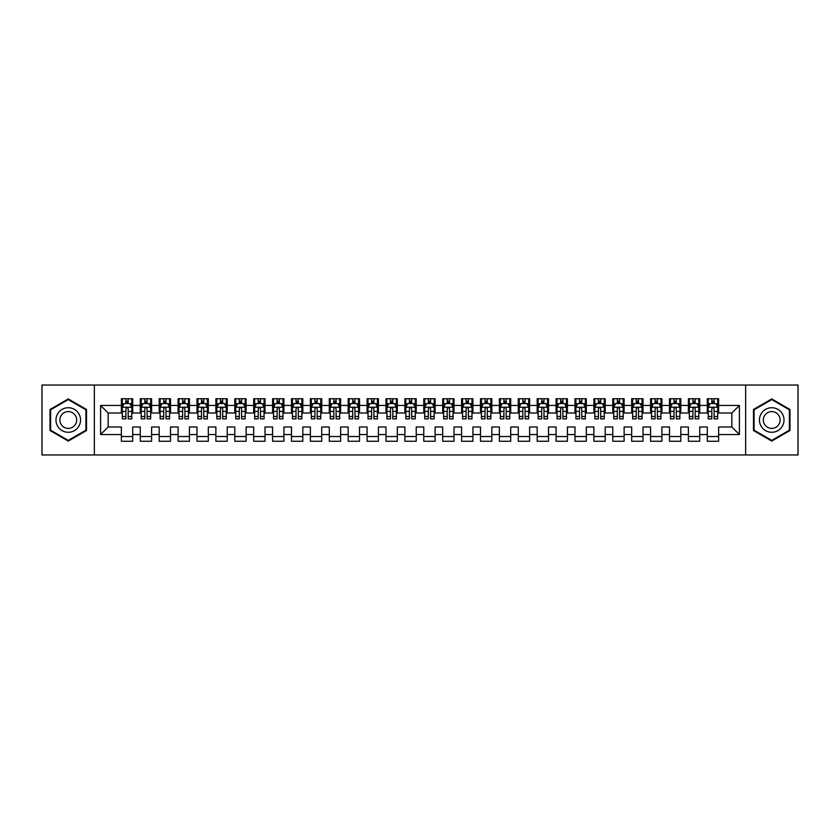 <?xml version="1.0" encoding="UTF-8"?>
<svg xmlns="http://www.w3.org/2000/svg" width="840" height="840" viewBox="0 0 840 840"><rect width="100%" height="100%" fill="white"/><g stroke="black" fill="none" stroke-linecap="round" stroke-linejoin="round"><path stroke-width="1.26" d="M745.647 454.965L798 454.965L798 385.035L745.647 385.035L745.647 454.965L94.353 454.965L94.353 385.035L42 385.035L42 454.965L94.353 454.965M745.647 385.035L94.353 385.035M100.59 434.553L100.59 405.447L121.38 405.447L121.38 413.007L108.15 413.007L108.15 426.993L100.59 434.553L121.38 434.553L121.38 441.263L132.72 441.263L132.72 434.553L140.28 434.553L140.28 441.263L151.62 441.263L151.62 434.553L159.18 434.553L159.18 441.263L170.52 441.263L170.52 434.553L178.08 434.553L178.08 441.263L189.42 441.263L189.42 434.553L196.98 434.553L196.98 441.263L208.32 441.263L208.32 434.553L215.88 434.553L215.88 441.263L227.22 441.263L227.22 434.553L234.78 434.553L234.78 441.263L246.12 441.263L246.12 434.553L253.68 434.553L253.68 441.263L265.02 441.263L265.02 434.553L272.58 434.553L272.58 441.263L283.92 441.263L283.92 434.553L291.48 434.553L291.48 441.263L302.82 441.263L302.82 434.553L310.38 434.553L310.38 441.263L321.72 441.263L321.72 434.553L329.28 434.553L329.28 441.263L340.62 441.263L340.62 434.553L348.18 434.553L348.18 441.263L359.52 441.263L359.52 434.553L367.08 434.553L367.08 441.263L378.42 441.263L378.42 434.553L385.98 434.553L385.98 441.263L397.32 441.263L397.32 434.553L404.88 434.553L404.88 441.263L416.22 441.263L416.22 434.553L423.78 434.553L423.78 441.263L435.12 441.263L435.12 434.553L442.68 434.553L442.68 441.263L454.02 441.263L454.02 434.553L461.58 434.553L461.58 441.263L472.92 441.263L472.92 434.553L480.48 434.553L480.48 441.263L491.82 441.263L491.82 434.553L499.38 434.553L499.38 441.263L510.72 441.263L510.72 434.553L518.28 434.553L518.28 441.263L529.62 441.263L529.62 434.553L537.18 434.553L537.18 441.263L548.52 441.263L548.52 434.553L556.08 434.553L556.08 441.263L567.42 441.263L567.42 434.553L574.98 434.553L574.98 441.263L586.32 441.263L586.32 434.553L593.88 434.553L593.88 441.263L605.22 441.263L605.22 434.553L612.78 434.553L612.78 441.263L624.12 441.263L624.12 434.553L631.68 434.553L631.68 441.263L643.02 441.263L643.02 434.553L650.58 434.553L650.58 441.263L661.92 441.263L661.92 434.553L669.48 434.553L669.48 441.263L680.82 441.263L680.82 434.553L688.38 434.553L688.38 441.263L699.72 441.263L699.72 434.553L707.28 434.553L707.28 441.263L718.62 441.263L718.62 426.993L731.85 426.993L731.85 413.007L718.62 413.007L718.62 405.447L739.41 405.447L739.41 434.553L718.62 434.553M718.62 405.447L718.62 398.738L707.28 398.738L707.28 405.447L699.72 405.447L699.72 398.738L688.38 398.738L688.38 405.447L680.82 405.447L680.82 398.738L669.48 398.738L669.48 405.447L661.92 405.447L661.92 398.738L650.58 398.738L650.58 405.447L643.02 405.447L643.02 398.738L631.68 398.738L631.68 405.447L624.12 405.447L624.12 398.738L612.78 398.738L612.78 405.447L605.22 405.447L605.22 398.738L593.88 398.738L593.88 405.447L586.32 405.447L586.32 398.738L574.98 398.738L574.98 405.447L567.42 405.447L567.42 398.738L556.08 398.738L556.08 405.447L548.52 405.447L548.52 398.738L537.18 398.738L537.18 405.447L529.62 405.447L529.62 398.738L518.28 398.738L518.28 405.447L510.72 405.447L510.72 398.738L499.38 398.738L499.38 405.447L491.82 405.447L491.82 398.738L480.48 398.738L480.48 405.447L472.92 405.447L472.92 398.738L461.58 398.738L461.58 405.447L454.02 405.447L454.02 398.738L442.68 398.738L442.68 405.447L435.12 405.447L435.12 398.738L423.78 398.738L423.78 405.447L416.22 405.447L416.22 398.738L404.88 398.738L404.88 405.447L397.32 405.447L397.32 398.738L385.98 398.738L385.98 405.447L378.42 405.447L378.42 398.738L367.08 398.738L367.08 405.447L359.52 405.447L359.52 398.738L348.18 398.738L348.18 405.447L340.62 405.447L340.62 398.738L329.28 398.738L329.28 405.447L321.72 405.447L321.72 398.738L310.38 398.738L310.38 405.447L302.82 405.447L302.82 398.738L291.48 398.738L291.48 405.447L283.92 405.447L283.92 398.738L272.58 398.738L272.58 405.447L265.02 405.447L265.02 398.738L253.68 398.738L253.68 405.447L246.12 405.447L246.12 398.738L234.78 398.738L234.78 405.447L227.22 405.447L227.22 398.738L215.88 398.738L215.88 405.447L208.32 405.447L208.32 398.738L196.98 398.738L196.98 405.447L189.42 405.447L189.42 398.738L178.08 398.738L178.08 405.447L170.52 405.447L170.52 398.738L159.18 398.738L159.18 405.447L151.62 405.447L151.62 398.738L140.28 398.738L140.28 405.447L132.72 405.447L132.72 398.738L121.38 398.738L121.38 405.447M699.72 434.553L699.72 426.993L707.28 426.993L707.28 434.553M739.41 405.447L731.85 413.007M680.82 434.553L680.82 426.993L688.38 426.993L688.38 434.553M707.28 405.447L707.28 413.007L699.72 413.007L699.72 405.447M661.92 434.553L661.92 426.993L669.48 426.993L669.48 434.553M688.38 405.447L688.38 413.007L680.82 413.007L680.82 405.447M643.02 434.553L643.02 426.993L650.58 426.993L650.58 434.553M669.48 405.447L669.48 413.007L661.92 413.007L661.92 405.447M624.12 434.553L624.12 426.993L631.68 426.993L631.68 434.553M650.58 405.447L650.58 413.007L643.02 413.007L643.02 405.447M605.22 434.553L605.22 426.993L612.78 426.993L612.78 434.553M631.68 405.447L631.68 413.007L624.12 413.007L624.12 405.447M586.32 434.553L586.32 426.993L593.88 426.993L593.88 434.553M612.78 405.447L612.78 413.007L605.22 413.007L605.22 405.447M567.42 434.553L567.42 426.993L574.98 426.993L574.98 434.553M593.88 405.447L593.88 413.007L586.32 413.007L586.32 405.447M548.52 434.553L548.52 426.993L556.08 426.993L556.08 434.553M574.98 405.447L574.98 413.007L567.42 413.007L567.42 405.447M529.62 434.553L529.62 426.993L537.18 426.993L537.18 434.553M556.08 405.447L556.08 413.007L548.52 413.007L548.52 405.447M510.72 434.553L510.72 426.993L518.28 426.993L518.28 434.553M537.18 405.447L537.18 413.007L529.62 413.007L529.62 405.447M491.82 434.553L491.82 426.993L499.38 426.993L499.38 434.553M518.28 405.447L518.28 413.007L510.72 413.007L510.72 405.447M472.92 434.553L472.92 426.993L480.48 426.993L480.48 434.553M499.38 405.447L499.38 413.007L491.82 413.007L491.82 405.447M454.02 434.553L454.02 426.993L461.58 426.993L461.58 434.553M480.48 405.447L480.48 413.007L472.92 413.007L472.92 405.447M435.12 434.553L435.12 426.993L442.68 426.993L442.68 434.553M461.58 405.447L461.58 413.007L454.02 413.007L454.02 405.447M416.22 434.553L416.22 426.993L423.78 426.993L423.78 434.553M442.68 405.447L442.68 413.007L435.12 413.007L435.12 405.447M397.32 434.553L397.32 426.993L404.88 426.993L404.88 434.553M423.78 405.447L423.78 413.007L416.22 413.007L416.22 405.447M378.42 434.553L378.42 426.993L385.98 426.993L385.98 434.553M404.88 405.447L404.88 413.007L397.32 413.007L397.32 405.447M359.52 434.553L359.52 426.993L367.08 426.993L367.08 434.553M385.98 405.447L385.98 413.007L378.42 413.007L378.42 405.447M340.62 434.553L340.62 426.993L348.18 426.993L348.18 434.553M367.08 405.447L367.08 413.007L359.52 413.007L359.52 405.447M321.72 434.553L321.72 426.993L329.28 426.993L329.28 434.553M348.18 405.447L348.18 413.007L340.62 413.007L340.62 405.447M302.82 434.553L302.82 426.993L310.38 426.993L310.38 434.553M329.28 405.447L329.28 413.007L321.72 413.007L321.72 405.447M283.92 434.553L283.92 426.993L291.48 426.993L291.48 434.553M310.38 405.447L310.38 413.007L302.82 413.007L302.82 405.447M265.02 434.553L265.02 426.993L272.58 426.993L272.58 434.553M291.48 405.447L291.48 413.007L283.92 413.007L283.92 405.447M246.12 434.553L246.12 426.993L253.68 426.993L253.68 434.553M272.58 405.447L272.58 413.007L265.02 413.007L265.02 405.447M227.22 434.553L227.22 426.993L234.78 426.993L234.78 434.553M253.68 405.447L253.68 413.007L246.12 413.007L246.12 405.447M208.32 434.553L208.32 426.993L215.88 426.993L215.88 434.553M234.78 405.447L234.78 413.007L227.22 413.007L227.22 405.447M189.42 434.553L189.42 426.993L196.98 426.993L196.98 434.553M215.88 405.447L215.88 413.007L208.32 413.007L208.32 405.447M170.52 434.553L170.52 426.993L178.08 426.993L178.08 434.553M196.98 405.447L196.98 413.007L189.42 413.007L189.42 405.447M151.62 434.553L151.62 426.993L159.18 426.993L159.18 434.553M178.08 405.447L178.08 413.007L170.52 413.007L170.52 405.447M132.72 434.553L132.72 426.993L140.28 426.993L140.28 434.553M159.18 405.447L159.18 413.007L151.62 413.007L151.62 405.447M108.15 426.993L121.38 426.993L121.38 434.553M140.28 405.447L140.28 413.007L132.72 413.007L132.72 405.447M707.28 403.463L708.225 403.463M717.675 403.463L718.62 403.463M688.38 403.463L689.325 403.463M698.775 403.463L699.72 403.463M669.48 403.463L670.425 403.463M679.875 403.463L680.82 403.463M650.58 403.463L651.525 403.463M660.975 403.463L661.92 403.463M631.68 403.463L632.625 403.463M642.075 403.463L643.02 403.463M612.78 403.463L613.725 403.463M623.175 403.463L624.12 403.463M593.88 403.463L594.825 403.463M604.275 403.463L605.22 403.463M574.98 403.463L575.925 403.463M585.375 403.463L586.32 403.463M556.08 403.463L557.025 403.463M566.475 403.463L567.42 403.463M537.18 403.463L538.125 403.463M547.575 403.463L548.52 403.463M518.28 403.463L519.225 403.463M528.675 403.463L529.62 403.463M499.38 403.463L500.325 403.463M509.775 403.463L510.72 403.463M480.48 403.463L481.425 403.463M490.875 403.463L491.82 403.463M461.58 403.463L462.525 403.463M471.975 403.463L472.92 403.463M442.68 403.463L443.625 403.463M453.075 403.463L454.02 403.463M423.78 403.463L424.725 403.463M434.175 403.463L435.12 403.463M404.88 403.463L405.825 403.463M415.275 403.463L416.22 403.463M385.98 403.463L386.925 403.463M396.375 403.463L397.32 403.463M367.08 403.463L368.025 403.463M377.475 403.463L378.42 403.463M348.18 403.463L349.125 403.463M358.575 403.463L359.52 403.463M329.28 403.463L330.225 403.463M339.675 403.463L340.62 403.463M310.38 403.463L311.325 403.463M320.775 403.463L321.72 403.463M291.48 403.463L292.425 403.463M301.875 403.463L302.82 403.463M272.58 403.463L273.525 403.463M282.975 403.463L283.92 403.463M253.68 403.463L254.625 403.463M264.075 403.463L265.02 403.463M234.78 403.463L235.725 403.463M245.175 403.463L246.12 403.463M215.88 403.463L216.825 403.463M226.275 403.463L227.22 403.463M196.98 403.463L197.925 403.463M207.375 403.463L208.32 403.463M178.08 403.463L179.025 403.463M188.475 403.463L189.42 403.463M159.18 403.463L160.125 403.463M169.575 403.463L170.52 403.463M140.28 403.463L141.225 403.463M150.675 403.463L151.62 403.463M121.38 403.463L122.325 403.463M131.775 403.463L132.72 403.463M121.38 436.538L132.72 436.538M140.28 436.538L151.62 436.538M159.18 436.538L170.52 436.538M178.08 436.538L189.42 436.538M196.98 436.538L208.32 436.538M215.88 436.538L227.22 436.538M234.78 436.538L246.12 436.538M253.68 436.538L265.02 436.538M272.58 436.538L283.92 436.538M291.48 436.538L302.82 436.538M310.38 436.538L321.72 436.538M329.28 436.538L340.62 436.538M348.18 436.538L359.52 436.538M367.08 436.538L378.42 436.538M385.98 436.538L397.32 436.538M404.88 436.538L416.22 436.538M423.78 436.538L435.12 436.538M442.68 436.538L454.02 436.538M461.58 436.538L472.92 436.538M480.48 436.538L491.82 436.538M499.38 436.538L510.72 436.538M518.28 436.538L529.62 436.538M537.18 436.538L548.52 436.538M556.08 436.538L567.42 436.538M574.98 436.538L586.32 436.538M593.88 436.538L605.22 436.538M612.78 436.538L624.12 436.538M631.68 436.538L643.02 436.538M650.58 436.538L661.92 436.538M669.48 436.538L680.82 436.538M688.38 436.538L699.72 436.538M707.28 436.538L718.62 436.538M100.59 405.447L108.15 413.007M731.85 426.993L739.41 434.553M86.51 409.469L68.271 398.937L50.032 409.469L50.032 430.531L68.271 441.063L86.51 430.531L86.51 409.469M753.49 409.469L753.49 430.531L771.729 441.063L789.968 430.531L789.968 409.469L771.729 398.937L753.49 409.469M128.184 401.195L125.916 401.195M131.775 416.493L128.184 416.493L128.184 418.866L131.775 418.866L131.775 407.337L129.885 403.557L124.215 403.557L122.325 407.337L122.325 418.866L125.916 418.866L125.916 416.493L122.325 416.493M122.325 407.337L122.325 398.738M131.775 407.337L131.775 398.738M125.916 403.557L125.916 398.738M128.184 398.738L128.184 403.557M128.184 416.493L128.184 408.755C127.428 407.295 126.672 407.295 125.916 408.755L125.916 416.493M128.184 403.463L125.916 403.463M147.084 401.195L144.816 401.195M150.675 416.493L147.084 416.493L147.084 418.866L150.675 418.866L150.675 407.337L148.785 403.557L143.115 403.557L141.225 407.337L141.225 418.866L144.816 418.866L144.816 416.493L141.225 416.493M141.225 407.337L141.225 398.738M150.675 407.337L150.675 398.738M144.816 403.557L144.816 398.738M147.084 398.738L147.084 403.557M147.084 416.493L147.084 408.755C146.328 407.295 145.572 407.295 144.816 408.755L144.816 416.493M147.084 403.463L144.816 403.463M165.984 401.195L163.716 401.195M169.575 416.493L165.984 416.493L165.984 418.866L169.575 418.866L169.575 407.337L167.685 403.557L162.015 403.557L160.125 407.337L160.125 418.866L163.716 418.866L163.716 416.493L160.125 416.493M160.125 407.337L160.125 398.738M169.575 407.337L169.575 398.738M163.716 403.557L163.716 398.738M165.984 398.738L165.984 403.557M165.984 416.493L165.984 408.755C165.228 407.295 164.472 407.295 163.716 408.755L163.716 416.493M165.984 403.463L163.716 403.463M78.908 413.858A12.285 12.285 0 0 0 62.129 409.364A12.285 12.285 0 0 0 57.635 426.143A12.285 12.285 0 0 0 74.414 430.637A12.285 12.285 0 0 0 78.908 413.858M75.558 415.8A8.411 8.411 0 0 0 64.071 412.713A8.411 8.411 0 0 0 60.984 424.2A8.411 8.411 0 0 0 72.471 427.287A8.411 8.411 0 0 0 75.558 415.8M68.271 440.401L50.599 430.206L50.599 409.794L68.271 399.599L85.942 409.794L85.942 430.206L68.271 440.401M782.365 413.858A12.285 12.285 0 0 0 765.587 409.364A12.285 12.285 0 0 0 761.093 426.143A12.285 12.285 0 0 0 777.872 430.637A12.285 12.285 0 0 0 782.365 413.858M779.016 415.8A8.411 8.411 0 0 0 767.529 412.713A8.411 8.411 0 0 0 764.442 424.2A8.411 8.411 0 0 0 775.929 427.287A8.411 8.411 0 0 0 779.016 415.8M771.729 440.401L754.058 430.206L754.058 409.794L771.729 399.599L789.4 409.794L789.4 430.206L771.729 440.401M184.884 401.195L182.616 401.195M188.475 416.493L184.884 416.493L184.884 418.866L188.475 418.866L188.475 407.337L186.585 403.557L180.915 403.557L179.025 407.337L179.025 418.866L182.616 418.866L182.616 416.493L179.025 416.493M179.025 407.337L179.025 398.738M188.475 407.337L188.475 398.738M182.616 403.557L182.616 398.738M184.884 398.738L184.884 403.557M184.884 416.493L184.884 408.755C184.128 407.295 183.372 407.295 182.616 408.755L182.616 416.493M184.884 403.463L182.616 403.463M203.784 401.195L201.516 401.195M207.375 416.493L203.784 416.493L203.784 418.866L207.375 418.866L207.375 407.337L205.485 403.557L199.815 403.557L197.925 407.337L197.925 418.866L201.516 418.866L201.516 416.493L197.925 416.493M197.925 407.337L197.925 398.738M207.375 407.337L207.375 398.738M201.516 403.557L201.516 398.738M203.784 398.738L203.784 403.557M203.784 416.493L203.784 408.755C203.028 407.295 202.272 407.295 201.516 408.755L201.516 416.493M203.784 403.463L201.516 403.463M222.684 401.195L220.416 401.195M226.275 416.493L222.684 416.493L222.684 418.866L226.275 418.866L226.275 407.337L224.385 403.557L218.715 403.557L216.825 407.337L216.825 418.866L220.416 418.866L220.416 416.493L216.825 416.493M216.825 407.337L216.825 398.738M226.275 407.337L226.275 398.738M220.416 403.557L220.416 398.738M222.684 398.738L222.684 403.557M222.684 416.493L222.684 408.755C221.928 407.295 221.172 407.295 220.416 408.755L220.416 416.493M222.684 403.463L220.416 403.463M241.584 401.195L239.316 401.195M245.175 416.493L241.584 416.493L241.584 418.866L245.175 418.866L245.175 407.337L243.285 403.557L237.615 403.557L235.725 407.337L235.725 418.866L239.316 418.866L239.316 416.493L235.725 416.493M235.725 407.337L235.725 398.738M245.175 407.337L245.175 398.738M239.316 403.557L239.316 398.738M241.584 398.738L241.584 403.557M241.584 416.493L241.584 408.755C240.828 407.295 240.072 407.295 239.316 408.755L239.316 416.493M241.584 403.463L239.316 403.463M260.484 401.195L258.216 401.195M264.075 416.493L260.484 416.493L260.484 418.866L264.075 418.866L264.075 407.337L262.185 403.557L256.515 403.557L254.625 407.337L254.625 418.866L258.216 418.866L258.216 416.493L254.625 416.493M254.625 407.337L254.625 398.738M264.075 407.337L264.075 398.738M258.216 403.557L258.216 398.738M260.484 398.738L260.484 403.557M260.484 416.493L260.484 408.755C259.728 407.295 258.972 407.295 258.216 408.755L258.216 416.493M260.484 403.463L258.216 403.463M279.384 401.195L277.116 401.195M282.975 416.493L279.384 416.493L279.384 418.866L282.975 418.866L282.975 407.337L281.085 403.557L275.415 403.557L273.525 407.337L273.525 418.866L277.116 418.866L277.116 416.493L273.525 416.493M273.525 407.337L273.525 398.738M282.975 407.337L282.975 398.738M277.116 403.557L277.116 398.738M279.384 398.738L279.384 403.557M279.384 416.493L279.384 408.755C278.628 407.295 277.872 407.295 277.116 408.755L277.116 416.493M279.384 403.463L277.116 403.463M298.284 401.195L296.016 401.195M301.875 416.493L298.284 416.493L298.284 418.866L301.875 418.866L301.875 407.337L299.985 403.557L294.315 403.557L292.425 407.337L292.425 418.866L296.016 418.866L296.016 416.493L292.425 416.493M292.425 407.337L292.425 398.738M301.875 407.337L301.875 398.738M296.016 403.557L296.016 398.738M298.284 398.738L298.284 403.557M298.284 416.493L298.284 408.755C297.528 407.295 296.772 407.295 296.016 408.755L296.016 416.493M298.284 403.463L296.016 403.463M317.184 401.195L314.916 401.195M320.775 416.493L317.184 416.493L317.184 418.866L320.775 418.866L320.775 407.337L318.885 403.557L313.215 403.557L311.325 407.337L311.325 418.866L314.916 418.866L314.916 416.493L311.325 416.493M311.325 407.337L311.325 398.738M320.775 407.337L320.775 398.738M314.916 403.557L314.916 398.738M317.184 398.738L317.184 403.557M317.184 416.493L317.184 408.755C316.428 407.295 315.672 407.295 314.916 408.755L314.916 416.493M317.184 403.463L314.916 403.463M336.084 401.195L333.816 401.195M339.675 416.493L336.084 416.493L336.084 418.866L339.675 418.866L339.675 407.337L337.785 403.557L332.115 403.557L330.225 407.337L330.225 418.866L333.816 418.866L333.816 416.493L330.225 416.493M330.225 407.337L330.225 398.738M339.675 407.337L339.675 398.738M333.816 403.557L333.816 398.738M336.084 398.738L336.084 403.557M336.084 416.493L336.084 408.755C335.328 407.295 334.572 407.295 333.816 408.755L333.816 416.493M336.084 403.463L333.816 403.463M354.984 401.195L352.716 401.195M358.575 416.493L354.984 416.493L354.984 418.866L358.575 418.866L358.575 407.337L356.685 403.557L351.015 403.557L349.125 407.337L349.125 418.866L352.716 418.866L352.716 416.493L349.125 416.493M349.125 407.337L349.125 398.738M358.575 407.337L358.575 398.738M352.716 403.557L352.716 398.738M354.984 398.738L354.984 403.557M354.984 416.493L354.984 408.755C354.228 407.295 353.472 407.295 352.716 408.755L352.716 416.493M354.984 403.463L352.716 403.463M373.884 401.195L371.616 401.195M377.475 416.493L373.884 416.493L373.884 418.866L377.475 418.866L377.475 407.337L375.585 403.557L369.915 403.557L368.025 407.337L368.025 418.866L371.616 418.866L371.616 416.493L368.025 416.493M368.025 407.337L368.025 398.738M377.475 407.337L377.475 398.738M371.616 403.557L371.616 398.738M373.884 398.738L373.884 403.557M373.884 416.493L373.884 408.755C373.128 407.295 372.372 407.295 371.616 408.755L371.616 416.493M373.884 403.463L371.616 403.463M392.784 401.195L390.516 401.195M396.375 416.493L392.784 416.493L392.784 418.866L396.375 418.866L396.375 407.337L394.485 403.557L388.815 403.557L386.925 407.337L386.925 418.866L390.516 418.866L390.516 416.493L386.925 416.493M386.925 407.337L386.925 398.738M396.375 407.337L396.375 398.738M390.516 403.557L390.516 398.738M392.784 398.738L392.784 403.557M392.784 416.493L392.784 408.755C392.028 407.295 391.272 407.295 390.516 408.755L390.516 416.493M392.784 403.463L390.516 403.463M411.684 401.195L409.416 401.195M415.275 416.493L411.684 416.493L411.684 418.866L415.275 418.866L415.275 407.337L413.385 403.557L407.715 403.557L405.825 407.337L405.825 418.866L409.416 418.866L409.416 416.493L405.825 416.493M405.825 407.337L405.825 398.738M415.275 407.337L415.275 398.738M409.416 403.557L409.416 398.738M411.684 398.738L411.684 403.557M411.684 416.493L411.684 408.755C410.928 407.295 410.172 407.295 409.416 408.755L409.416 416.493M411.684 403.463L409.416 403.463M430.584 401.195L428.316 401.195M434.175 416.493L430.584 416.493L430.584 418.866L434.175 418.866L434.175 407.337L432.285 403.557L426.615 403.557L424.725 407.337L424.725 418.866L428.316 418.866L428.316 416.493L424.725 416.493M424.725 407.337L424.725 398.738M434.175 407.337L434.175 398.738M428.316 403.557L428.316 398.738M430.584 398.738L430.584 403.557M430.584 416.493L430.584 408.755C429.828 407.295 429.072 407.295 428.316 408.755L428.316 416.493M430.584 403.463L428.316 403.463M449.484 401.195L447.216 401.195M453.075 416.493L449.484 416.493L449.484 418.866L453.075 418.866L453.075 407.337L451.185 403.557L445.515 403.557L443.625 407.337L443.625 418.866L447.216 418.866L447.216 416.493L443.625 416.493M443.625 407.337L443.625 398.738M453.075 407.337L453.075 398.738M447.216 403.557L447.216 398.738M449.484 398.738L449.484 403.557M449.484 416.493L449.484 408.755C448.728 407.295 447.972 407.295 447.216 408.755L447.216 416.493M449.484 403.463L447.216 403.463M468.384 401.195L466.116 401.195M471.975 416.493L468.384 416.493L468.384 418.866L471.975 418.866L471.975 407.337L470.085 403.557L464.415 403.557L462.525 407.337L462.525 418.866L466.116 418.866L466.116 416.493L462.525 416.493M462.525 407.337L462.525 398.738M471.975 407.337L471.975 398.738M466.116 403.557L466.116 398.738M468.384 398.738L468.384 403.557M468.384 416.493L468.384 408.755C467.628 407.295 466.872 407.295 466.116 408.755L466.116 416.493M468.384 403.463L466.116 403.463M487.284 401.195L485.016 401.195M490.875 416.493L487.284 416.493L487.284 418.866L490.875 418.866L490.875 407.337L488.985 403.557L483.315 403.557L481.425 407.337L481.425 418.866L485.016 418.866L485.016 416.493L481.425 416.493M481.425 407.337L481.425 398.738M490.875 407.337L490.875 398.738M485.016 403.557L485.016 398.738M487.284 398.738L487.284 403.557M487.284 416.493L487.284 408.755C486.528 407.295 485.772 407.295 485.016 408.755L485.016 416.493M487.284 403.463L485.016 403.463M506.184 401.195L503.916 401.195M509.775 416.493L506.184 416.493L506.184 418.866L509.775 418.866L509.775 407.337L507.885 403.557L502.215 403.557L500.325 407.337L500.325 418.866L503.916 418.866L503.916 416.493L500.325 416.493M500.325 407.337L500.325 398.738M509.775 407.337L509.775 398.738M503.916 403.557L503.916 398.738M506.184 398.738L506.184 403.557M506.184 416.493L506.184 408.755C505.428 407.295 504.672 407.295 503.916 408.755L503.916 416.493M506.184 403.463L503.916 403.463M525.084 401.195L522.816 401.195M528.675 416.493L525.084 416.493L525.084 418.866L528.675 418.866L528.675 407.337L526.785 403.557L521.115 403.557L519.225 407.337L519.225 418.866L522.816 418.866L522.816 416.493L519.225 416.493M519.225 407.337L519.225 398.738M528.675 407.337L528.675 398.738M522.816 403.557L522.816 398.738M525.084 398.738L525.084 403.557M525.084 416.493L525.084 408.755C524.328 407.295 523.572 407.295 522.816 408.755L522.816 416.493M525.084 403.463L522.816 403.463M543.984 401.195L541.716 401.195M547.575 416.493L543.984 416.493L543.984 418.866L547.575 418.866L547.575 407.337L545.685 403.557L540.015 403.557L538.125 407.337L538.125 418.866L541.716 418.866L541.716 416.493L538.125 416.493M538.125 407.337L538.125 398.738M547.575 407.337L547.575 398.738M541.716 403.557L541.716 398.738M543.984 398.738L543.984 403.557M543.984 416.493L543.984 408.755C543.228 407.295 542.472 407.295 541.716 408.755L541.716 416.493M543.984 403.463L541.716 403.463M562.884 401.195L560.616 401.195M566.475 416.493L562.884 416.493L562.884 418.866L566.475 418.866L566.475 407.337L564.585 403.557L558.915 403.557L557.025 407.337L557.025 418.866L560.616 418.866L560.616 416.493L557.025 416.493M557.025 407.337L557.025 398.738M566.475 407.337L566.475 398.738M560.616 403.557L560.616 398.738M562.884 398.738L562.884 403.557M562.884 416.493L562.884 408.755C562.128 407.295 561.372 407.295 560.616 408.755L560.616 416.493M562.884 403.463L560.616 403.463M581.784 401.195L579.516 401.195M585.375 416.493L581.784 416.493L581.784 418.866L585.375 418.866L585.375 407.337L583.485 403.557L577.815 403.557L575.925 407.337L575.925 418.866L579.516 418.866L579.516 416.493L575.925 416.493M575.925 407.337L575.925 398.738M585.375 407.337L585.375 398.738M579.516 403.557L579.516 398.738M581.784 398.738L581.784 403.557M581.784 416.493L581.784 408.755C581.028 407.295 580.272 407.295 579.516 408.755L579.516 416.493M581.784 403.463L579.516 403.463M600.684 401.195L598.416 401.195M604.275 416.493L600.684 416.493L600.684 418.866L604.275 418.866L604.275 407.337L602.385 403.557L596.715 403.557L594.825 407.337L594.825 418.866L598.416 418.866L598.416 416.493L594.825 416.493M594.825 407.337L594.825 398.738M604.275 407.337L604.275 398.738M598.416 403.557L598.416 398.738M600.684 398.738L600.684 403.557M600.684 416.493L600.684 408.755C599.928 407.295 599.172 407.295 598.416 408.755L598.416 416.493M600.684 403.463L598.416 403.463M619.584 401.195L617.316 401.195M623.175 416.493L619.584 416.493L619.584 418.866L623.175 418.866L623.175 407.337L621.285 403.557L615.615 403.557L613.725 407.337L613.725 418.866L617.316 418.866L617.316 416.493L613.725 416.493M613.725 407.337L613.725 398.738M623.175 407.337L623.175 398.738M617.316 403.557L617.316 398.738M619.584 398.738L619.584 403.557M619.584 416.493L619.584 408.755C618.828 407.295 618.072 407.295 617.316 408.755L617.316 416.493M619.584 403.463L617.316 403.463M638.484 401.195L636.216 401.195M642.075 416.493L638.484 416.493L638.484 418.866L642.075 418.866L642.075 407.337L640.185 403.557L634.515 403.557L632.625 407.337L632.625 418.866L636.216 418.866L636.216 416.493L632.625 416.493M632.625 407.337L632.625 398.738M642.075 407.337L642.075 398.738M636.216 403.557L636.216 398.738M638.484 398.738L638.484 403.557M638.484 416.493L638.484 408.755C637.728 407.295 636.972 407.295 636.216 408.755L636.216 416.493M638.484 403.463L636.216 403.463M657.384 401.195L655.116 401.195M660.975 416.493L657.384 416.493L657.384 418.866L660.975 418.866L660.975 407.337L659.085 403.557L653.415 403.557L651.525 407.337L651.525 418.866L655.116 418.866L655.116 416.493L651.525 416.493M651.525 407.337L651.525 398.738M660.975 407.337L660.975 398.738M655.116 403.557L655.116 398.738M657.384 398.738L657.384 403.557M657.384 416.493L657.384 408.755C656.628 407.295 655.872 407.295 655.116 408.755L655.116 416.493M657.384 403.463L655.116 403.463M676.284 401.195L674.016 401.195M679.875 416.493L676.284 416.493L676.284 418.866L679.875 418.866L679.875 407.337L677.985 403.557L672.315 403.557L670.425 407.337L670.425 418.866L674.016 418.866L674.016 416.493L670.425 416.493M670.425 407.337L670.425 398.738M679.875 407.337L679.875 398.738M674.016 403.557L674.016 398.738M676.284 398.738L676.284 403.557M676.284 416.493L676.284 408.755C675.528 407.295 674.772 407.295 674.016 408.755L674.016 416.493M676.284 403.463L674.016 403.463M695.184 401.195L692.916 401.195M698.775 416.493L695.184 416.493L695.184 418.866L698.775 418.866L698.775 407.337L696.885 403.557L691.215 403.557L689.325 407.337L689.325 418.866L692.916 418.866L692.916 416.493L689.325 416.493M689.325 407.337L689.325 398.738M698.775 407.337L698.775 398.738M692.916 403.557L692.916 398.738M695.184 398.738L695.184 403.557M695.184 416.493L695.184 408.755C694.428 407.295 693.672 407.295 692.916 408.755L692.916 416.493M695.184 403.463L692.916 403.463M714.084 401.195L711.816 401.195M717.675 416.493L714.084 416.493L714.084 418.866L717.675 418.866L717.675 407.337L715.785 403.557L710.115 403.557L708.225 407.337L708.225 418.866L711.816 418.866L711.816 416.493L708.225 416.493M708.225 407.337L708.225 398.738M717.675 407.337L717.675 398.738M711.816 403.557L711.816 398.738M714.084 398.738L714.084 403.557M714.084 416.493L714.084 408.755C713.328 407.295 712.572 407.295 711.816 408.755L711.816 416.493M714.084 403.463L711.816 403.463M131.733 407.243L122.377 407.243M122.325 403.788L124.1 403.788M130.001 403.788L131.775 403.788M125.916 411.432L122.325 411.432M131.775 411.432L128.184 411.432M128.184 402.402L125.916 402.402M150.633 407.243L141.278 407.243M141.225 403.788L143 403.788M148.901 403.788L150.675 403.788M144.816 411.432L141.225 411.432M150.675 411.432L147.084 411.432M147.084 402.402L144.816 402.402M169.533 407.243L160.178 407.243M160.125 403.788L161.9 403.788M167.8 403.788L169.575 403.788M163.716 411.432L160.125 411.432M169.575 411.432L165.984 411.432M165.984 402.402L163.716 402.402M188.433 407.243L179.078 407.243M179.025 403.788L180.799 403.788M186.701 403.788L188.475 403.788M182.616 411.432L179.025 411.432M188.475 411.432L184.884 411.432M184.884 402.402L182.616 402.402M207.333 407.243L197.978 407.243M197.925 403.788L199.7 403.788M205.601 403.788L207.375 403.788M201.516 411.432L197.925 411.432M207.375 411.432L203.784 411.432M203.784 402.402L201.516 402.402M226.233 407.243L216.878 407.243M216.825 403.788L218.6 403.788M224.501 403.788L226.275 403.788M220.416 411.432L216.825 411.432M226.275 411.432L222.684 411.432M222.684 402.402L220.416 402.402M245.133 407.243L235.778 407.243M235.725 403.788L237.5 403.788M243.401 403.788L245.175 403.788M239.316 411.432L235.725 411.432M245.175 411.432L241.584 411.432M241.584 402.402L239.316 402.402M264.033 407.243L254.678 407.243M254.625 403.788L256.399 403.788M262.3 403.788L264.075 403.788M258.216 411.432L254.625 411.432M264.075 411.432L260.484 411.432M260.484 402.402L258.216 402.402M282.933 407.243L273.578 407.243M273.525 403.788L275.3 403.788M281.201 403.788L282.975 403.788M277.116 411.432L273.525 411.432M282.975 411.432L279.384 411.432M279.384 402.402L277.116 402.402M301.833 407.243L292.478 407.243M292.425 403.788L294.2 403.788M300.101 403.788L301.875 403.788M296.016 411.432L292.425 411.432M301.875 411.432L298.284 411.432M298.284 402.402L296.016 402.402M320.733 407.243L311.377 407.243M311.325 403.788L313.1 403.788M319 403.788L320.775 403.788M314.916 411.432L311.325 411.432M320.775 411.432L317.184 411.432M317.184 402.402L314.916 402.402M339.633 407.243L330.278 407.243M330.225 403.788L332 403.788M337.901 403.788L339.675 403.788M333.816 411.432L330.225 411.432M339.675 411.432L336.084 411.432M336.084 402.402L333.816 402.402M358.533 407.243L349.178 407.243M349.125 403.788L350.899 403.788M356.8 403.788L358.575 403.788M352.716 411.432L349.125 411.432M358.575 411.432L354.984 411.432M354.984 402.402L352.716 402.402M377.433 407.243L368.078 407.243M368.025 403.788L369.8 403.788M375.701 403.788L377.475 403.788M371.616 411.432L368.025 411.432M377.475 411.432L373.884 411.432M373.884 402.402L371.616 402.402M396.333 407.243L386.978 407.243M386.925 403.788L388.7 403.788M394.601 403.788L396.375 403.788M390.516 411.432L386.925 411.432M396.375 411.432L392.784 411.432M392.784 402.402L390.516 402.402M415.233 407.243L405.878 407.243M405.825 403.788L407.6 403.788M413.501 403.788L415.275 403.788M409.416 411.432L405.825 411.432M415.275 411.432L411.684 411.432M411.684 402.402L409.416 402.402M434.133 407.243L424.778 407.243M424.725 403.788L426.5 403.788M432.401 403.788L434.175 403.788M428.316 411.432L424.725 411.432M434.175 411.432L430.584 411.432M430.584 402.402L428.316 402.402M453.033 407.243L443.678 407.243M443.625 403.788L445.399 403.788M451.3 403.788L453.075 403.788M447.216 411.432L443.625 411.432M453.075 411.432L449.484 411.432M449.484 402.402L447.216 402.402M471.933 407.243L462.578 407.243M462.525 403.788L464.3 403.788M470.201 403.788L471.975 403.788M466.116 411.432L462.525 411.432M471.975 411.432L468.384 411.432M468.384 402.402L466.116 402.402M490.833 407.243L481.478 407.243M481.425 403.788L483.2 403.788M489.101 403.788L490.875 403.788M485.016 411.432L481.425 411.432M490.875 411.432L487.284 411.432M487.284 402.402L485.016 402.402M509.733 407.243L500.378 407.243M500.325 403.788L502.1 403.788M508.001 403.788L509.775 403.788M503.916 411.432L500.325 411.432M509.775 411.432L506.184 411.432M506.184 402.402L503.916 402.402M528.633 407.243L519.278 407.243M519.225 403.788L521 403.788M526.901 403.788L528.675 403.788M522.816 411.432L519.225 411.432M528.675 411.432L525.084 411.432M525.084 402.402L522.816 402.402M547.533 407.243L538.178 407.243M538.125 403.788L539.9 403.788M545.8 403.788L547.575 403.788M541.716 411.432L538.125 411.432M547.575 411.432L543.984 411.432M543.984 402.402L541.716 402.402M566.433 407.243L557.077 407.243M557.025 403.788L558.8 403.788M564.7 403.788L566.475 403.788M560.616 411.432L557.025 411.432M566.475 411.432L562.884 411.432M562.884 402.402L560.616 402.402M585.333 407.243L575.977 407.243M575.925 403.788L577.7 403.788M583.601 403.788L585.375 403.788M579.516 411.432L575.925 411.432M585.375 411.432L581.784 411.432M581.784 402.402L579.516 402.402M604.233 407.243L594.877 407.243M594.825 403.788L596.6 403.788M602.5 403.788L604.275 403.788M598.416 411.432L594.825 411.432M604.275 411.432L600.684 411.432M600.684 402.402L598.416 402.402M623.133 407.243L613.778 407.243M613.725 403.788L615.5 403.788M621.4 403.788L623.175 403.788M617.316 411.432L613.725 411.432M623.175 411.432L619.584 411.432M619.584 402.402L617.316 402.402M642.033 407.243L632.678 407.243M632.625 403.788L634.4 403.788M640.3 403.788L642.075 403.788M636.216 411.432L632.625 411.432M642.075 411.432L638.484 411.432M638.484 402.402L636.216 402.402M660.933 407.243L651.577 407.243M651.525 403.788L653.3 403.788M659.2 403.788L660.975 403.788M655.116 411.432L651.525 411.432M660.975 411.432L657.384 411.432M657.384 402.402L655.116 402.402M679.833 407.243L670.477 407.243M670.425 403.788L672.2 403.788M678.101 403.788L679.875 403.788M674.016 411.432L670.425 411.432M679.875 411.432L676.284 411.432M676.284 402.402L674.016 402.402M698.733 407.243L689.377 407.243M689.325 403.788L691.1 403.788M697 403.788L698.775 403.788M692.916 411.432L689.325 411.432M698.775 411.432L695.184 411.432M695.184 402.402L692.916 402.402M717.633 407.243L708.278 407.243M708.225 403.788L710 403.788M715.9 403.788L717.675 403.788M711.816 411.432L708.225 411.432M717.675 411.432L714.084 411.432M714.084 402.402L711.816 402.402"/></g></svg>
